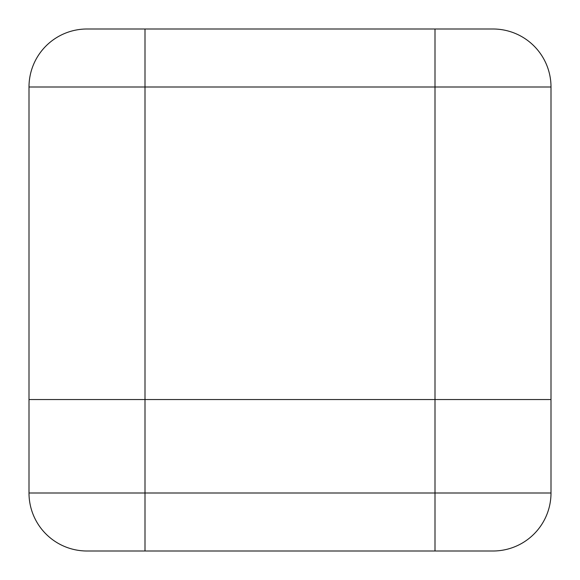 <?xml version="1.0" encoding="UTF-8"?>
<svg xmlns="http://www.w3.org/2000/svg" width="580" height="580" viewBox="0 0 580 580"><rect width="100%" height="100%" fill="white"/><g stroke="black" fill="none" stroke-linecap="round" stroke-linejoin="round"><path stroke-width="0.87" d="M435 29L435 399.548L551 399.548L29 399.548L29 493A58 58 0 0 0 87 551L493 551A58 58 0 0 0 551 493L551 87A58 58 0 0 0 493 29L87 29A58 58 0 0 0 29 87L29 399.548L145 399.548L145 87L551 87A58 58 0 0 0 493 29M493 551A58 58 0 0 0 551 493L435 493L435 399.548L145 399.548L145 493L29 493A58 58 0 0 0 87 551M87 29A58 58 0 0 0 29 87L145 87L145 29M435 551L435 493L145 493L145 551"/></g></svg>
